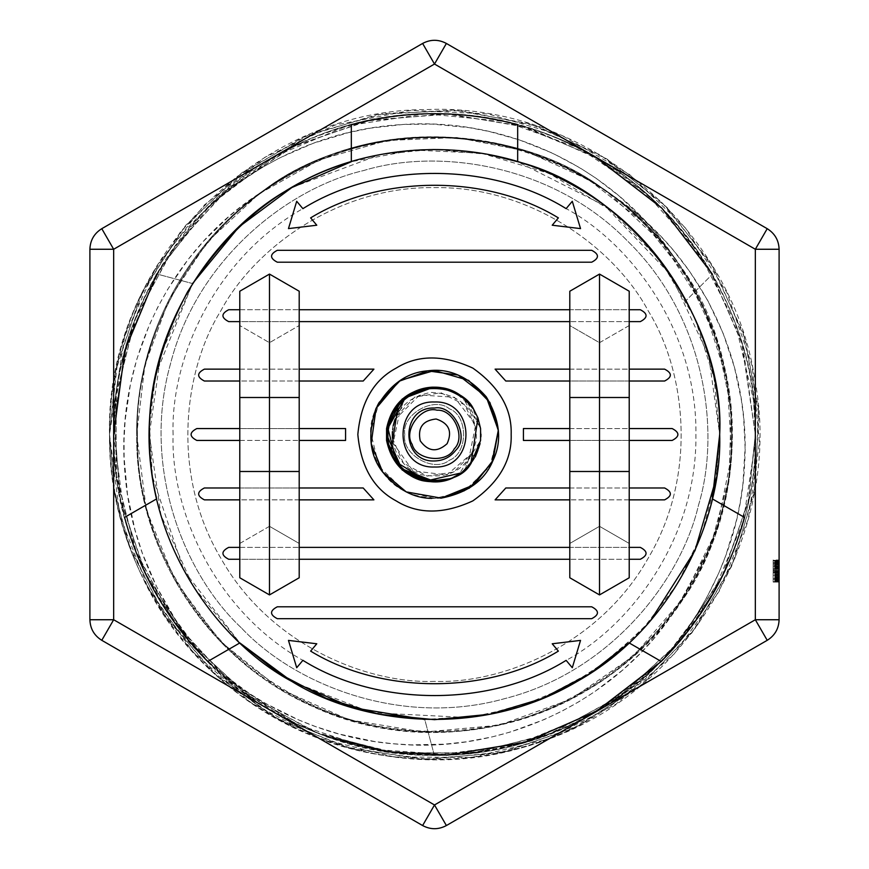 <?xml version="1.0" encoding="UTF-8"?>
<svg xmlns="http://www.w3.org/2000/svg" width="869" height="869" viewBox="0 0 869 869"><rect width="100%" height="100%" fill="white"/><g stroke="black" fill="none" stroke-linecap="round" stroke-linejoin="round"><path stroke-width="0.65" stroke-dasharray="4.34 3.26" d="M656.79 665.85C599.86 721.922 525.767 751.75 434.5 755.335C343.233 751.75 269.14 721.922 212.21 665.85L197.024 648.817L175.147 619.108L156.778 586.988L142.451 553.499L135.01 530.003L127.493 494.472L124.148 458.082L124.061 439.931L125.147 420.303L130.393 384.576L136.965 358.723L149.392 324.887L157.669 307.376L167.695 289.344L187.758 259.961L203.596 241.137L228.971 216.511L242.755 205.323L261.612 192.027C360.277 119.52 503.824 118.521 603.64 189.344C729.363 272.008 770.564 454.693 692.495 583.316C620.238 715.296 441.485 771.096 306.974 703.662C204.671 656.497 135.412 547.166 136.694 434.511L136.661 434.5C135.803 331.61 192.961 230.893 281.708 178.84C409.114 98.784 592.408 137.15 676.984 261.602C749.719 354.031 749.719 514.969 676.984 607.398C749.719 514.969 749.719 354.031 676.984 261.602L656.388 233.609L644.7 220.346L618.978 195.862L596.243 178.395L579.688 167.674L552.391 153.096L519.065 139.79L489.019 131.436L468.902 127.613L432.664 124.126L403.346 124.452L370.357 128.167L348.48 132.62L313.264 143.287L279.612 157.919L262.427 167.304L237.661 183.478L222.931 194.765L203.172 212.232L158.549 270.791L126.82 343.657L113.882 422.073L120.715 501.25L146.698 576.353L190.43 642.702L249.066 696.351L319.14 733.849L396.253 753.075L475.723 752.652L552.673 732.806L622.345 694.559L680.546 640.453L723.573 573.627L748.948 498.317L755.313 434.5C760.277 338.432 695.059 191.538 554.313 136.878C414.947 78.775 266.142 139.518 203.15 212.21M326.646 736.662L292.647 722.302L226.298 678.57L172.649 619.934L135.151 549.86L115.925 472.747L116.348 393.277L136.194 316.327L174.441 246.655L228.547 188.454L295.373 145.427L370.683 120.052L449.925 114.067L528.233 127.634L600.751 160.135L663.134 209.375L711.407 272.508L742.778 345.525L755.313 434.5C756.432 352.618 725.115 276.994 661.363 207.637C592.006 143.885 516.382 112.568 434.5 113.665C352.618 112.568 276.994 143.885 207.637 207.637C143.885 276.994 112.568 352.618 113.665 434.5C112.568 516.382 143.885 592.006 207.637 661.363C276.994 725.115 352.618 756.432 434.5 755.335C516.382 756.432 592.006 725.115 661.363 661.363C725.115 592.006 756.432 516.382 755.335 434.5C758.159 584.294 642.104 724.42 494.472 749.708C389.844 770.401 276.472 734.229 203.15 656.79C266.142 729.482 414.947 790.225 554.313 732.122C695.059 677.462 760.277 530.568 755.335 434.5L747.927 503.173L721.379 578.081L677.331 644.233L618.293 697.438L548.046 734.598L470.792 753.249L391.322 752.445L314.524 732.024L245.036 693.451L187.237 638.9L144.536 571.878L119.716 496.384L114.111 417.109L128.264 338.91L161.113 266.544L210.819 204.53L274.18 156.561L347.426 125.733L425.995 113.752L505.085 121.551L579.862 148.458L645.678 193.005L698.6 252.282L735.239 322.812L753.521 400.153L755.335 434.489L741.366 340.767L708.865 268.249L659.625 205.866L596.492 157.593L523.475 126.222L444.971 113.861L365.827 121.073L290.919 147.621L224.767 191.669L171.562 250.707L134.402 320.954L115.751 398.208L116.555 477.678L136.976 554.476L175.549 623.964L230.1 681.763L297.122 724.464L372.616 749.284L451.891 754.889L530.09 740.736L602.456 707.887L664.47 658.181L712.439 594.82L743.267 521.574L755.248 443.005L755.357 434.5C756.063 330.752 702.5 228.743 616.718 170.4C529.384 109.212 411.037 96.459 312.677 137.66C213.741 177.428 138.453 269.64 119.292 374.528C98.599 479.156 134.771 592.528 212.21 665.85M574.952 727.592C490.833 769.836 378.178 769.836 294.048 727.592C183.066 675.854 108.114 556.975 109.505 434.5C107.56 569.076 198.968 698.046 326.462 741.051C411.08 769.456 493.907 764.959 574.952 727.581C672.584 676.994 739.932 573.247 744.657 463.492C751.109 357.181 697.416 249.327 607.398 192.016C514.969 119.281 354.031 119.281 261.602 192.016C354.031 119.281 514.969 119.281 607.398 192.016L635.391 212.612L661.266 236.802L673.138 250.022L689.628 271.378L707.92 300.837L723.03 333.044L734.403 367.163L741.387 400.098L743.668 418.163L745.081 447.546L742.941 483.805L740.127 502.695L736.38 520.52L725.713 555.736L718.859 572.845L706.921 597.307L697.231 613.916L685.522 631.339L674.235 646.069L656.768 665.828L598.567 710.245M294.048 727.592C200.424 678.928 134.228 581.459 125.245 476.245C113.937 366.066 167.652 251.706 261.602 192.027C363.47 117.022 513.036 118.868 613.123 196.166C730.156 280.242 767.457 453.205 695.472 578.037C628.591 705.682 462.536 766.795 328.862 712.971C215.338 671.563 135.032 555.367 136.705 434.5L146.35 509.864L174.832 580.296L220.15 641.289L279.47 688.759L348.838 719.749L423.811 732.111L499.458 725.159L570.89 699.241L633.436 656.128L683.045 598.567L716.458 530.351L731.557 455.877L727.277 380.035L703.999 307.702L663.112 243.678L607.398 192.016C688.422 248.892 736.945 348.121 732.078 447.003C728.646 545.928 671.954 640.768 586.466 690.659C501.706 741.778 391.289 746.058 302.825 701.652C202.705 653.564 135.477 545.591 136.683 434.511L144.884 365.143L168.988 299.577L207.724 241.473L258.919 193.95L319.759 159.679L386.933 140.506L456.703 137.508L525.267 150.869L588.834 179.774L643.907 222.757L687.488 277.33L717.099 340.594L731.242 408.984L728.982 478.797L710.614 546.177L676.973 607.388C618.098 700.153 505.486 753.966 396.34 744.06C289.855 736.249 190.702 669.76 141.408 574.952C206.464 718.131 383.663 794.853 532.599 744.375C683.458 699.958 784.207 535.228 755.052 380.698C732.154 225.114 583.132 102.314 426.038 109.581C255.41 109.842 105.258 263.915 109.494 434.489L114.838 493.103L130.6 549.784L166.457 618.272L217.413 676.408L280.709 720.792L352.651 749.056L429.264 759.441L506.16 751.533L578.982 725.604L643.679 683.284L696.471 626.821L734.522 559.527L755.519 485.119L758.441 407.876L742.941 332.143L710.082 262.166L661.559 201.988L600.251 154.899L529.514 123.713L453.433 110.015L376.277 114.773L302.39 137.53L236.02 177.167L180.828 231.284L140.05 296.97L115.859 370.39L109.516 434.5L124.625 336.401L156.594 266.023L204.215 205.117L264.926 157.267L335.184 125.017L411.08 110.363L488.302 113.948L562.471 135.77L629.428 174.408L685.304 227.83L727.06 292.886L752.185 365.99L759.419 442.962L748.187 519.445L719.293 591.148L674.214 653.944L615.632 704.379L546.753 739.486L471.563 757.41L394.254 756.986L319.216 738.4L250.728 702.543L192.592 651.587L148.208 588.291L119.944 516.349L109.516 434.5C109.646 483.696 120.28 530.514 141.408 574.952M779.102 566.653L779.102 572.921L779.102 562.569L779.102 566.653L773.16 566.653L773.16 572.921L773.16 562.569L773.16 572.921L773.16 562.569L773.16 572.921L773.16 562.569L773.16 566.653L779.102 566.653L779.102 572.921L773.16 572.921L779.102 572.921L779.102 562.569L773.16 562.569L779.102 562.569L779.102 572.921L773.16 572.921L779.102 572.921L779.102 562.569L779.102 566.653L773.16 566.653M779.102 570.39L779.102 581.709L773.16 581.709L773.16 559.951L773.16 582.078L773.16 559.951L773.16 581.709L779.102 581.709L779.102 575.235L773.16 575.235L779.102 575.235L779.102 581.709L773.16 581.709L779.102 581.709L779.102 560.32L773.16 560.32L773.16 582.078L773.16 560.32L779.102 560.32L779.102 581.709L773.16 581.709L779.102 581.709L779.102 572.649L773.16 572.649L779.102 572.649L779.102 581.709L773.16 581.709L779.102 581.709L779.102 575.235L773.16 575.235L779.102 575.235L779.102 581.709L773.16 581.709L779.102 581.709L779.102 560.32L773.16 560.32L779.102 560.32L779.102 572.649L779.102 560.32L773.16 560.32L779.102 560.32L779.102 566.773L773.16 566.773L779.102 566.729L779.102 570.39L773.16 570.39M779.102 560.527L779.102 581.709L779.102 560.32L773.16 560.32L779.102 560.32L773.16 560.32L779.102 560.32L779.102 581.709L773.16 581.709L779.102 581.709L779.102 560.32L773.16 560.32L779.102 560.32L779.102 581.709L773.16 581.709L779.102 581.709L779.102 563.503L773.16 563.503L773.16 562.449L773.16 581.231L773.16 559.951L773.16 566.555L773.16 563.481L779.102 563.503L779.102 581.709L773.16 581.709L779.102 581.709L779.102 563.807L773.16 563.807L779.102 563.807L779.102 581.709L773.16 581.709L779.102 581.709L779.102 560.32L773.16 560.32L779.102 560.32L779.102 578.635L773.16 578.635L779.102 578.635L779.102 560.32L773.16 560.32L779.102 560.32L779.102 562.84L773.16 562.84L779.102 562.84L779.102 569.391L773.16 569.391L779.102 569.391L779.102 571.9L773.16 571.9L779.102 571.9L779.102 579.188L773.16 579.188L779.102 579.188L779.102 581.709L773.16 581.709L779.102 581.709L779.102 560.32L773.16 560.527M779.102 578.504L779.102 571.835L779.102 579.188L773.16 579.188L779.102 579.188L773.16 579.08L779.102 579.058L779.102 578.504L773.16 578.504M779.102 569.467L779.102 562.84L773.16 562.84L779.102 562.84L773.16 562.84L779.102 562.84L779.102 570.488L773.16 570.488L779.102 570.488L779.102 569.467L773.16 569.467M779.102 563.036L773.16 563.036M779.102 564.296L773.16 564.296M779.102 566.599L773.16 566.599L779.102 566.61M779.102 560.972L779.102 581.709L773.16 581.709L779.102 581.709L773.16 581.709L779.102 581.709L779.102 560.32L773.16 560.32L779.102 560.32L773.16 560.32L779.102 560.32L779.102 560.972L773.16 560.972M779.102 573.019L773.16 573.019L779.102 573.019M779.102 571.129L773.16 571.129M779.102 566.501L773.16 566.501M779.102 563.59L773.16 563.59M779.102 561.526L773.16 561.526M779.102 565.024L779.102 582.078L779.102 571.835L773.16 571.835L779.102 571.835L779.102 570.509L773.16 570.509L779.102 570.509L779.102 568.511L773.16 568.511L779.102 568.511L779.102 565.849L773.16 565.817L779.102 565.849L779.102 570.9L773.16 570.857L779.102 570.857L779.102 565.024L773.16 565.024M779.102 572.193L773.16 572.193M779.102 573.431L773.16 573.431M779.102 575.506L773.16 575.506L779.102 575.506M779.102 577.309L773.16 577.309M779.102 577.679L779.102 559.951L779.102 582.078L779.102 562.84L779.102 579.188L773.16 579.188L779.102 579.188L773.16 578.787L779.102 578.808L779.102 577.679L773.16 577.679M779.102 559.951L779.102 582.078L779.102 560.32L779.102 582.078L779.102 562.819L773.16 562.84L779.102 562.84L773.16 562.84L779.102 562.84L773.16 562.819L779.102 562.84L779.102 569.391L773.16 569.391L779.102 569.391L779.102 571.9L773.16 571.9L779.102 571.9L779.102 579.188L773.16 579.188L779.102 579.188L779.102 581.709L773.16 581.709L779.102 581.709L773.16 581.709L779.102 581.709L773.16 581.709L779.102 581.709L773.16 581.709L779.102 581.709L773.16 581.709L779.102 581.709L773.16 581.709L779.102 581.709L773.16 581.709L779.102 581.709L773.16 581.709L779.102 581.709L773.16 581.709L779.102 581.709L773.16 581.709L779.102 581.709L773.16 581.709L779.102 581.709L773.16 581.709L779.102 581.709L773.16 581.709L779.102 581.709L779.102 560.32L773.16 560.32L779.102 560.32L773.16 560.32L779.102 560.32L773.16 560.32L779.102 560.32L773.16 560.32L779.102 560.32L773.16 560.32L779.102 560.32L773.16 560.32L779.102 560.32L773.16 560.32L779.102 560.32L773.16 560.32L779.102 560.32L773.16 560.32L779.102 560.32L773.16 560.32L779.102 560.32L773.16 560.32L779.102 560.32L779.102 562.84L773.16 562.84L779.102 562.819L779.102 560.69L773.16 560.69L779.102 560.69L779.102 559.951L773.16 559.951M779.102 563.145L773.16 563.145M779.102 564.253L773.16 564.253M779.102 566.132L773.16 566.132M779.102 567.989L773.16 567.989M779.102 569.065L773.16 569.086M779.102 569.304L773.16 569.304L779.102 569.304M779.102 581.35L773.16 581.35L779.102 581.339M779.102 580.296L773.16 580.296L779.102 580.275M779.102 578.298L773.16 578.298L779.102 578.33M779.102 572.269L773.16 572.269M779.102 570.325L773.16 570.325M779.102 568.369L773.16 568.369M779.102 565.795L773.16 565.795M779.102 562.971L773.16 562.971M779.102 564.904L773.16 564.904L779.102 564.904M779.102 577.114L773.16 577.114L779.102 577.114M779.102 571.628L773.16 571.628L779.102 571.628M779.102 578.276L773.16 578.276M779.102 579.656L773.16 579.656M779.102 578.645L773.16 578.645M779.102 575.604L773.16 575.604M779.102 570.835L773.16 570.835M779.102 563.557L773.16 563.557M779.102 562.373L773.16 562.373M779.102 563.438L773.16 563.438M779.102 566.838L773.16 566.838M779.102 566.186L773.16 566.186M779.102 561.591L773.16 561.591M779.102 561.244L773.16 561.244M779.102 576.592L773.16 576.592M779.102 580.666L773.16 580.666M779.102 582.078L773.16 582.078L773.16 581.231L773.16 582.078L779.102 582.078M779.102 580.242L773.16 580.242M779.102 574.92L773.16 574.92M779.102 574.213L773.16 574.213M779.102 562.569L773.16 562.569M779.102 572.921L773.16 572.921L779.102 572.921M779.102 575.235L773.16 575.202M779.102 563.286L773.16 563.286M779.102 565.697L773.16 565.697M779.102 574.974L773.16 574.974M779.102 570.9L773.16 570.9M779.102 562.156L773.16 562.156M779.102 560.624L773.16 560.624M779.102 578.678L773.16 578.678L779.102 578.678M779.102 581.231L773.16 581.231L779.102 581.231M779.102 578.884L773.16 578.884L779.102 578.884M779.102 575.669L773.16 575.669L779.102 575.669M779.102 572.628L773.16 572.628L779.102 572.628M779.102 570.444L773.16 570.444L779.102 570.444M779.102 567.555L773.16 567.555L779.102 567.555M779.102 565.665L773.16 565.665L779.102 565.665M779.102 563.394L773.16 563.394L779.102 563.394M779.102 562.449L773.16 562.449L779.102 562.449M779.102 563.481L773.16 563.481L779.102 563.481M779.102 566.555L773.16 566.555L779.102 566.555M779.102 566.349L773.16 566.349L779.102 566.349M779.102 560.722L773.16 560.722L779.102 560.722M779.102 572.877L773.16 572.877L779.102 572.877M779.102 574.148L773.16 574.148L779.102 574.148M779.102 575.897L773.16 575.897L779.102 575.897M779.102 577.733L773.16 577.733L779.102 577.733M779.102 579.536L773.16 579.536M779.102 578.906L773.16 578.906L779.102 578.906M779.102 577.233L773.16 577.233L779.102 577.233M779.102 574.605L773.16 574.605L779.102 574.605M779.102 574.833L773.16 574.833L779.102 574.833M779.102 579.188L773.16 579.188M779.102 578.102L773.16 578.102M779.102 576.766L773.16 576.766M779.102 560.32L773.16 560.32L779.102 560.32L773.16 560.32L779.102 560.32L779.102 572.682L773.16 572.682L779.102 572.682L779.102 560.32L773.16 560.32L779.102 560.32M779.102 578.037L773.16 578.037M779.102 581.035L773.16 581.035M779.102 580.883L773.16 580.883M779.102 577.798L773.16 577.798M779.102 565.849L773.16 565.849M779.102 579.058L773.16 579.058M422.616 825.55L101.782 640.312L113.665 619.738L434.5 804.966L422.616 825.55C430.535 829.754 438.465 829.754 446.384 825.55C438.465 829.754 430.535 829.754 422.616 825.55L101.782 640.312L422.616 825.55C430.535 829.754 438.465 829.754 446.384 825.55L767.218 640.312L446.384 825.55L434.5 804.966L755.335 619.738L779.102 619.738L779.102 249.262L779.102 619.738L779.102 249.262L755.335 249.262L434.5 64.034L446.384 43.45L767.218 228.688L446.384 43.45C438.465 39.246 430.535 39.246 422.616 43.45C430.535 39.246 438.465 39.246 446.384 43.45C438.465 39.246 430.535 39.246 422.616 43.45L101.782 228.688L422.616 43.45L434.5 64.034L113.665 249.262L101.782 228.688L422.616 43.45M203.15 656.79L220.183 671.976L249.892 693.853L265.708 703.51L298.621 719.89L315.501 726.549L338.997 733.99L374.528 741.507L392.69 743.712L410.918 744.852L444.961 744.146L466.664 741.746L492.039 736.923L510.277 732.035L544.113 719.608L561.624 711.331L579.656 701.305L594.689 691.67L622.584 670.118L640.507 653.13L652.489 640.029L663.677 626.245L676.973 607.388L710.603 546.166L728.993 478.797L731.231 408.973L717.11 340.583L687.477 277.33L643.907 222.746L588.834 179.785L525.267 150.858L456.703 137.508L386.933 140.517L319.759 159.679L258.919 193.95L207.713 241.463L168.999 299.588L144.873 365.143L136.683 434.489C135.553 325.571 200.066 219.477 297.198 170.205C423.703 101.195 595.743 142.581 676.984 261.602C618.641 170.042 508.463 116.348 400.674 124.636C292.614 131.002 191.169 198.002 141.419 294.048C120.28 338.486 109.646 385.304 109.494 434.5L117.467 362.84L143.396 290.018L185.716 225.321L242.179 172.529L309.473 134.478L383.881 113.481L461.124 110.559L536.857 126.059L606.834 158.918L667.012 207.441L714.101 268.749L745.287 339.486L758.985 415.567L754.227 492.723L731.47 566.61L691.833 632.98L637.716 688.172L572.03 728.95L498.61 753.141L421.552 759.224L345.21 747.025L273.952 717.066L211.732 671.183L162.177 611.852L127.949 542.538L114.165 489.301L109.494 434.489C109.613 385.304 120.259 338.486 141.419 294.048M89.898 249.262L89.898 619.738L89.898 249.262L113.665 249.262L113.665 619.738L89.898 619.738L89.898 249.262M446.384 43.45L767.218 228.688L755.335 249.262L755.335 619.738L767.218 640.312L446.384 825.55M404.791 434.5C401.228 414.676 433.968 395.775 449.349 408.778C468.304 415.599 468.304 453.401 449.349 460.222C433.968 473.225 401.228 454.324 404.791 434.5C401.228 454.324 433.968 473.225 449.349 460.222C468.304 453.401 468.304 415.599 449.349 408.778C433.968 395.775 401.228 414.676 404.791 434.5M716.404 477.613L719.684 434.5C722.443 353.65 675.637 242.701 577.092 187.519C480.036 129.774 360.548 144.71 291.908 187.519C220.509 225.56 147.828 321.573 149.316 434.5C147.828 547.427 220.509 643.44 291.908 681.481C360.548 724.29 480.036 739.226 577.092 681.481C675.637 626.299 722.443 515.35 719.684 434.5L708.691 356.084L671.129 275.321L604.965 205.866L517.674 161.71C592.147 185.727 648.317 231.969 686.206 300.424L712.428 274.213C667.229 198.675 602.315 148.816 517.674 124.636L517.674 161.71C462.221 145.232 406.779 145.232 351.326 161.71L351.326 124.636C406.779 110.048 462.221 110.048 517.674 124.636L594.917 156.648M487.922 154.367L432.762 149.316L380.394 154.497L291.908 187.519L239.377 226.516L193.19 282.512L160.95 353.857L149.316 434.5L160.95 515.143L193.19 586.488L239.377 642.484L291.908 681.481L371.878 712.732L468.902 717.598L519.575 706.703L568.38 686.304L612.71 657.149L650.392 620.835M137.432 434.5C134.565 518.717 183.316 634.294 285.966 691.767C387.063 751.924 511.526 736.369 583.034 691.767C657.409 652.141 733.11 552.13 731.568 434.5C733.11 316.87 657.409 216.859 583.034 177.233C511.526 132.631 387.063 117.076 285.966 177.233C183.316 234.706 134.565 350.283 137.432 434.5C132.99 345.808 192.549 211.308 320.813 160.048C447.774 105.594 584.978 158.582 644.559 224.441C710.418 284.022 763.406 421.226 708.952 548.187C657.692 676.451 523.192 736.01 434.5 731.568C358.68 732.589 288.66 703.586 224.441 644.559C165.414 580.34 136.411 510.32 137.432 434.5M517.674 161.71L517.674 124.636L517.674 161.71C462.221 145.232 406.779 145.232 351.326 161.71C406.779 145.232 462.221 145.232 517.674 161.71L517.674 124.636L517.674 161.71C592.147 185.727 648.317 231.969 686.206 300.424L712.428 274.213M351.326 161.71L351.326 124.636L351.326 161.71L413.47 150.087L481.23 153.172L549.165 173.376L610.777 210.32L660.429 260.472L694.928 318.271L714.003 377.841L719.684 434.5C722.443 515.35 675.637 626.299 577.092 681.481C480.036 739.226 360.548 724.29 291.908 681.481C220.509 643.44 147.828 547.427 149.316 434.5C147.828 321.573 220.509 225.56 291.908 187.519C360.548 144.71 480.036 129.774 577.092 187.519C675.637 242.701 722.443 353.65 719.684 434.5L715.6 482.599L702.043 533.24L677.516 583.74L641.561 630.601L595.211 670.097L541.072 699.024L482.903 715.545L424.756 719.521L434.359 755.335C522.367 753.966 598.002 722.682 661.266 661.472L629.156 642.93C571.118 695.417 502.988 720.944 424.756 719.521L434.359 755.335L516.762 744.614L594.917 712.352M192.538 283.555C152.194 350.587 140.235 422.356 156.67 498.86C170.128 555.117 197.85 603.151 239.844 642.93L183.935 570.683L152.423 476.484L149.457 425.332L155.67 374.615L192.538 283.555L156.724 273.952C113.904 350.859 103.183 432.012 124.56 517.392L156.67 498.86C140.235 422.356 152.194 350.587 192.538 283.555L156.724 273.952M424.756 719.521C502.988 720.944 571.118 695.417 629.156 642.93C671.15 603.151 698.872 555.117 712.33 498.86L744.44 517.392C729.352 572.714 701.62 620.738 661.266 661.472L629.156 642.93L661.266 661.472M239.844 642.93L207.734 661.472L239.844 642.93C197.85 603.151 170.128 555.117 156.67 498.86L124.56 517.392L156.67 498.86C170.128 555.117 197.85 603.151 239.844 642.93L207.734 661.472C167.38 620.738 139.648 572.714 124.56 517.392L156.67 498.86L124.56 517.392L113.665 434.5M434.5 681.394C364.502 683.784 268.456 643.256 220.683 557.952C170.682 473.92 183.62 370.476 220.683 311.048C253.618 249.24 336.737 186.324 434.5 187.606C532.262 186.324 615.382 249.24 648.317 311.048C685.38 370.476 698.318 473.92 648.317 557.952C600.544 643.256 504.498 683.784 434.5 681.394C364.502 683.784 268.456 643.256 220.683 557.952C170.682 473.92 183.62 370.476 220.683 311.048C253.618 249.24 336.737 186.324 434.5 187.606C532.262 186.324 615.382 249.24 648.317 311.048C685.38 370.476 698.318 473.92 648.317 557.952C600.544 643.256 504.498 683.784 434.5 681.394M629.221 440.442L569.803 440.442M523.42 440.442L672.161 440.442M523.42 428.558L672.161 428.558M569.803 428.558L629.221 428.558M239.779 440.442L299.197 440.442L239.779 440.442M241.245 627.755C184.586 574.833 141.126 467.935 170.509 363.763C197.144 258.864 288.236 188.019 363.763 170.509C437.922 147.904 552.239 163.72 627.755 241.245C705.28 316.761 721.096 431.078 698.491 505.237C680.981 580.764 610.136 671.856 505.237 698.491C401.065 727.874 294.167 684.414 241.245 627.755C294.167 684.414 401.065 727.874 505.237 698.491C610.136 671.856 680.981 580.764 698.491 505.237C721.096 431.078 705.28 316.761 627.755 241.245C552.239 163.72 437.922 147.904 363.763 170.509C288.236 188.019 197.144 258.864 170.509 363.763C141.126 467.935 184.586 574.833 241.245 627.755M363.188 487.976L204.389 487.976M204.389 499.86L373.898 499.86M591.691 606.801L277.309 606.801M277.309 618.685L591.691 618.685M640.312 309.733L228.688 309.733M228.688 321.617L640.312 321.617M640.312 547.383L228.688 547.383M228.688 559.267L640.312 559.267M591.691 250.315L277.309 250.315M277.309 262.199L591.691 262.199M447.122 443.679C452.553 431.404 448.882 423.181 436.129 418.999C422.79 420.433 417.489 427.722 420.248 440.855C428.167 451.695 437.118 452.64 447.122 443.679M495.102 499.86L664.611 499.86M664.611 487.976L505.812 487.976M373.92 369.14L204.389 369.14M204.389 381.024L363.209 381.024M505.791 381.024L664.611 381.024M664.611 369.14L495.08 369.14M345.58 428.558L196.839 428.558M269.488 526.31L239.779 543.462L239.779 291.234L269.488 274.083L299.197 291.234L299.197 325.538L269.488 342.69L239.779 325.538L269.488 342.69L299.197 325.538L299.197 577.766L269.488 594.917L239.779 577.766L239.779 543.462L269.488 526.31L299.197 543.462L269.488 526.31L269.488 397.502L299.197 397.502M569.803 309.733L569.803 291.234L599.512 274.083L629.221 291.234L629.221 325.538L599.512 342.69L569.803 325.538L569.803 309.733L629.221 309.733M569.803 547.383L569.803 543.462L599.512 526.31L629.221 543.462L629.221 577.766L599.512 594.917L569.803 577.766L569.803 547.383L629.221 547.383M239.779 428.558L299.197 428.558M299.197 381.024L239.779 381.024M239.779 369.14L299.197 369.14M299.197 499.86L239.779 499.86M239.779 487.976L299.197 487.976M569.803 369.14L629.221 369.14M629.221 381.024L569.803 381.024M569.803 487.976L629.221 487.976M629.221 499.86L569.803 499.86M511.168 434.5C512.004 408.919 499.219 386.792 472.834 368.108C443.462 354.595 417.902 354.595 396.166 368.108C373.594 380.177 360.82 402.304 357.832 434.5C360.82 466.696 373.594 488.823 396.166 500.892C417.902 514.405 443.462 514.405 472.834 500.892C499.219 482.208 512.004 460.081 511.168 434.5M475.354 456.888L461.406 472.877C472.269 464.719 478.656 453.911 480.579 440.464L480.579 428.591L477.928 417.859M473.692 409.321L466.61 400.566L473.692 409.321M396.329 416.392L414.709 397.166L440.941 392.734L464.622 404.856L476.364 428.732M472.671 452.619L446.862 474.908L412.992 470.879L393.136 443.147L400.229 409.788L405.388 397.502M477.95 417.924L480.579 428.591L480.068 443.646M390.355 417.88L400.229 409.788L405.627 396.927L404.596 397.741M392.636 440.268C391.81 413.383 404.606 397.426 431.024 392.386C460.831 393.831 475.984 409.473 476.484 439.312C469.249 468.261 450.946 480.068 421.595 474.735C394.961 467.305 383.207 431.578 400.229 409.788M463.992 398.198L454.65 392.082L472.193 407.072L480.579 428.591L480.579 440.464L477.472 452.369L468.771 459.212L475.669 424.995L454.476 397.263L419.651 394.939L394.961 419.597M393.179 425.647L392.332 431.73M392.408 438.161L403.314 463.014L427.103 476.103L453.944 472.019L472.758 452.445M472.671 452.608L468.771 459.212L464.785 470.183C473.681 462.21 478.949 452.304 480.579 440.464L480.905 436.716M480.959 434.228L480.579 428.591L466.61 400.566M477.472 452.369L464.785 470.183L468.771 459.212M453.77 391.658L462.558 397.035L480.579 428.591L480.579 440.464L458.908 474.572L456.464 476.016M443.722 388.237L450.392 390.224M431.774 498.415L434.5 498.48L464.328 491.094L489.91 466.49L498.426 432.034L489.91 402.51L468.597 380.372L434.5 370.52L400.403 380.372L379.09 402.51L370.574 432.034L379.09 466.49L404.672 491.094L434.5 498.48L440.844 498.165M440.811 498.209C413.981 498.393 394.613 489.703 382.708 472.128M377.32 405.812C366.664 426.006 368.467 448.1 382.74 472.106M239.779 547.383L299.197 547.383M299.197 559.267L239.779 559.267M239.779 309.733L299.197 309.733M299.197 321.617L239.779 321.617M269.488 342.69L269.488 397.502L239.779 397.502M629.221 321.617L569.803 321.617M629.221 471.498L629.221 543.462L599.512 526.31L599.512 397.502L569.803 397.502L569.803 325.538L599.512 342.69L599.512 397.502L629.221 397.502L629.221 471.498L569.803 471.498L569.803 397.502M599.512 526.31L569.803 543.462L569.803 471.498M599.512 342.69L629.221 325.538L629.221 397.502M629.221 559.267L569.803 559.267M629.156 642.93C671.15 603.151 698.872 555.117 712.33 498.86L744.44 517.392L712.33 498.86C698.872 555.117 671.15 603.151 629.156 642.93M310.624 217.88L316.783 225.223L288.465 228.601L296.709 201.293L302.912 208.69L303.639 208.191C378.83 161.677 491.104 161.873 566.132 208.636L572.291 201.293L580.535 228.601L552.217 225.223L558.376 217.88M558.376 651.12L552.217 643.777L580.535 640.399L572.291 667.707L566.132 660.364C491.104 707.127 378.83 707.323 303.639 660.809L302.912 660.31L296.709 667.707L288.465 640.399L316.783 643.777L310.624 651.12M779.102 567.001L773.16 567.001M779.102 575.463L773.16 575.463L779.102 575.463M779.102 571.835L773.16 571.835L779.102 571.835M779.102 572.66L773.16 572.66L779.102 572.66M173.083 434.5C170.552 360.385 213.459 258.68 303.792 208.104C392.755 155.171 502.282 168.858 565.208 208.104C630.655 242.972 697.286 330.98 695.917 434.5C697.286 538.02 630.655 626.028 565.208 660.896C502.282 700.142 392.755 713.829 303.792 660.896C213.459 610.32 170.552 508.615 173.083 434.5M239.779 471.498L299.197 471.498"/><path stroke-width="1.3" d="M598.567 710.245L525.343 742.18L446.927 755.118L385.923 751.609L326.646 736.662M101.782 640.312C94.178 635.554 90.224 628.7 89.898 619.738L113.665 619.738L101.782 640.312C94.178 635.554 90.224 628.7 89.898 619.738C90.224 628.7 94.178 635.554 101.782 640.312L422.616 825.55L434.5 804.966L446.384 825.55L767.218 640.312L755.335 619.738L779.102 619.738C778.776 628.7 774.822 635.554 767.218 640.312C774.822 635.554 778.776 628.7 779.102 619.738C778.776 628.7 774.822 635.554 767.218 640.312C774.822 635.554 778.776 628.7 779.102 619.738L779.102 249.262L755.335 249.262L767.218 228.688C774.822 233.446 778.776 240.3 779.102 249.262C778.776 240.3 774.822 233.446 767.218 228.688C774.822 233.446 778.776 240.3 779.102 249.262C778.776 240.3 774.822 233.446 767.218 228.688L446.384 43.45L434.5 64.034L422.616 43.45L101.782 228.688L113.665 249.262L89.898 249.262C90.224 240.3 94.178 233.446 101.782 228.688C94.178 233.446 90.224 240.3 89.898 249.262C90.224 240.3 94.178 233.446 101.782 228.688C94.178 233.446 90.224 240.3 89.898 249.262L89.898 619.738C90.224 628.7 94.178 635.554 101.782 640.312M517.674 161.71C629.96 189.757 725.604 318.912 719.684 434.5L712.33 498.86L744.44 517.392C729.352 572.714 701.62 620.738 661.266 661.472L629.156 642.93L589.616 673.812L542.756 698.339L490.192 714.199L434.5 719.684L378.808 714.199L326.244 698.339L279.383 673.812L239.844 642.93L207.734 661.472C167.38 620.738 139.648 572.714 124.56 517.392L156.67 498.86C140.126 431.078 150.413 362.091 187.519 291.908C229.753 224.68 284.348 181.284 351.326 161.71L351.326 124.636C406.779 110.048 462.221 110.048 517.674 124.636L517.674 161.71L487.922 154.367M650.392 620.835L694.983 550.598L716.404 477.613M446.384 43.45C438.465 39.246 430.535 39.246 422.616 43.45M422.616 825.55C430.535 829.754 438.465 829.754 446.384 825.55M113.665 434.5L124.81 350.685L156.724 273.952M661.266 661.472C701.62 620.738 729.352 572.714 744.44 517.392C729.352 572.714 701.62 620.738 661.266 661.472L594.917 712.352M594.917 156.648L661.928 208.202L712.428 274.213M672.161 428.558C679.819 432.523 679.819 436.477 672.161 440.442C679.819 436.477 679.819 432.523 672.161 428.558L629.221 428.558M196.839 440.442C189.181 436.477 189.181 432.523 196.839 428.558C189.181 432.523 189.181 436.477 196.839 440.442L239.779 440.442L196.839 440.442M672.161 440.442L629.221 440.442M569.803 440.442L523.42 440.442L523.42 428.558L569.803 428.558M299.197 440.442L345.58 440.442L345.58 428.558L345.58 440.442L299.197 440.442M299.197 487.976L363.188 487.976L373.898 499.86L299.197 499.86M204.389 487.976C196.731 491.93 196.731 495.895 204.389 499.86C196.731 495.895 196.731 491.93 204.389 487.976L239.779 487.976M591.691 618.685C599.36 614.72 599.36 610.766 591.691 606.801C599.36 610.766 599.36 614.72 591.691 618.685L277.309 618.685C269.64 614.72 269.64 610.766 277.309 606.801C269.64 610.766 269.64 614.72 277.309 618.685M640.312 321.617C647.981 317.652 647.981 313.687 640.312 309.733C647.981 313.687 647.981 317.652 640.312 321.617L629.221 321.617M228.688 309.733C221.019 313.687 221.019 317.652 228.688 321.617C221.019 317.652 221.019 313.687 228.688 309.733L239.779 309.733M640.312 559.267C647.981 555.313 647.981 551.348 640.312 547.383C647.981 551.348 647.981 555.313 640.312 559.267L629.221 559.267M228.688 547.383C221.019 551.348 221.019 555.313 228.688 559.267C221.019 555.313 221.019 551.348 228.688 547.383L239.779 547.383M591.691 262.199C599.36 258.234 599.36 254.28 591.691 250.315C599.36 254.28 599.36 258.234 591.691 262.199L277.309 262.199C269.64 258.234 269.64 254.28 277.309 250.315C269.64 254.28 269.64 258.234 277.309 262.199M569.803 499.86L495.102 499.86L505.812 487.976L569.803 487.976M664.611 499.86C672.269 495.895 672.269 491.93 664.611 487.976C672.269 491.93 672.269 495.895 664.611 499.86L629.221 499.86M204.389 369.14C196.731 373.105 196.731 377.07 204.389 381.024C196.731 377.07 196.731 373.105 204.389 369.14L239.779 369.14M373.92 369.14L363.209 381.024L373.92 369.14L299.197 369.14M664.611 381.024C672.269 377.07 672.269 373.105 664.611 369.14C672.269 373.105 672.269 377.07 664.611 381.024L629.221 381.024M505.791 381.024L495.08 369.14L505.791 381.024L569.803 381.024M719.684 434.5C722.443 515.35 675.637 626.299 577.092 681.481C480.036 739.226 360.548 724.29 291.908 681.481C220.509 643.44 147.828 547.427 149.316 434.5C147.828 321.573 220.509 225.56 291.908 187.519C360.548 144.71 480.036 129.774 577.092 187.519C675.637 242.701 722.443 353.65 719.684 434.5M239.779 321.617L228.688 321.617M299.197 309.733L569.803 309.733M629.221 309.733L640.312 309.733M569.803 321.617L299.197 321.617M277.309 250.315L591.691 250.315M277.309 606.801L591.691 606.801M580.535 228.601L552.217 225.223L558.376 217.88C487.194 174.419 381.806 174.419 310.624 217.88L316.783 225.223L288.465 228.601L296.709 201.293L302.912 208.69L303.639 208.191C378.83 161.677 491.104 161.873 566.132 208.636L572.291 201.293L580.535 228.601M302.912 660.31L296.709 667.707L288.465 640.399L316.783 643.777L310.624 651.12C381.806 694.581 487.194 694.581 558.376 651.12L552.217 643.777L580.535 640.399L572.291 667.707L566.132 660.364C491.104 707.127 378.83 707.323 303.639 660.809L302.912 660.31M239.779 559.267L228.688 559.267M299.197 547.383L569.803 547.383M629.221 547.383L640.312 547.383M569.803 559.267L299.197 559.267M196.839 428.558L239.779 428.558M299.197 428.558L345.58 428.558M363.209 381.024L299.197 381.024M239.779 381.024L204.389 381.024M239.779 499.86L204.389 499.86M373.898 499.86L363.188 487.976M495.08 369.14L569.803 369.14M629.221 369.14L664.611 369.14M629.221 487.976L664.611 487.976M505.812 487.976L495.102 499.86M523.42 428.558L523.42 440.442M472.758 452.445L477.928 417.859L473.692 409.321L477.95 417.924M462.558 397.035L466.61 400.566C442.408 382.317 419.597 383.913 398.165 405.345L391.072 451.359C397.1 482.382 455.736 491.419 470.835 463.655C448.122 495.33 392.462 480.6 388.302 441.865C380.807 406.366 422.66 374.995 454.65 392.082L462.558 397.046C427.928 367.913 372.225 410.168 391.072 451.359M470.835 463.655L472.671 452.619M405.421 397.415L387.867 428.145L396.698 462.417L426.918 480.818L461.406 472.877L451.044 478.58L429.036 481.35C401.858 481.719 377.581 441.876 390.355 417.88C373.583 456.073 420.726 497.589 456.464 476.016L451.272 478.482M480.068 443.646L475.354 456.888M404.596 397.741L391.072 415.545L387.139 435.89L401.826 468.815L435.434 481.882C408.615 480.492 392.332 466.686 386.564 440.464L402.238 470.075L433.566 481.915L451.044 478.58L435.434 481.882L429.036 481.567C411.385 480.383 397.98 468.902 388.823 447.133C385.488 423.746 391.093 407.018 405.627 396.927L432.643 387.15L443.722 388.237L454.65 392.082M386.564 440.464L386.564 428.591C391.832 403.553 407.192 389.746 432.643 387.15C422.627 387.628 413.622 390.876 405.627 396.927L405.388 397.502C416.012 389.442 427.939 386.238 441.17 387.9L433.566 387.139L402.238 398.98L386.564 428.591L386.564 440.464M463.992 398.198L473.692 409.321C462.015 383.718 412.471 381.111 398.165 405.345M473.692 409.321L477.928 417.859L480.579 428.591L480.579 440.464L470.944 463.655C448.578 494.895 393.755 481.328 388.465 443.277C380.274 409.277 418.108 376.929 450.446 390.246M394.961 419.597L393.179 425.647M392.332 431.73L392.408 438.161M480.905 436.716L480.959 434.228M454.259 448.849C466.208 437.389 453.564 408.995 437.053 410.211C421.15 405.595 402.879 430.742 412.188 444.428C416.142 460.516 447.046 463.764 454.259 448.849M470.944 463.655L461.406 472.877M450.392 390.224L453.77 391.658M447.122 443.679C452.553 431.404 448.882 423.181 436.129 418.999C422.79 420.433 417.489 427.722 420.248 440.855C428.167 451.695 437.118 452.64 447.122 443.679M382.708 472.128C369.586 455.258 367.359 434.033 376.016 408.463C389.225 384.913 406.496 372.377 427.809 370.835C448.98 367.902 468.478 376.581 486.292 396.872C500.077 420.085 502.304 441.311 492.984 460.537C484.869 480.47 467.479 493.027 440.811 498.209M440.844 498.165L469.314 488.172L491.843 462.851L498.328 430.144L489.91 402.51L468.597 380.372L434.5 370.52L400.403 380.372L379.09 402.51L377.32 405.812M382.74 472.106L371.182 443.624L376.06 408.484L398.914 381.339L427.809 370.878L458.256 375.093L486.26 396.894L498.339 430.264L492.94 460.516L474.061 484.772L441.191 498.122L406.247 491.897L382.74 472.106C397.307 489.453 413.644 498.23 431.774 498.415M269.488 594.917L299.197 577.766L299.197 291.234L269.488 274.083L239.779 291.234L239.779 577.766L269.488 594.917L269.488 471.498L239.779 471.498M269.488 274.083L269.488 471.498L299.197 471.498M599.512 274.083L569.803 291.234L569.803 577.766L599.512 594.917L629.221 577.766L629.221 291.234L599.512 274.083L599.512 471.498L629.221 471.498M599.512 594.917L599.512 471.498L569.803 471.498M207.734 661.472C167.38 620.738 139.648 572.714 124.56 517.392C139.648 572.714 167.38 620.738 207.734 661.472M424.756 719.521L352.477 707.638L291.908 681.481L239.844 642.93M192.538 283.555L238.964 226.896L291.908 187.519L351.326 161.71M351.326 124.636C406.779 110.048 462.221 110.048 517.674 124.636C462.221 110.048 406.779 110.048 351.326 124.636M558.376 217.88C487.194 174.419 381.806 174.419 310.624 217.88M310.624 651.12C381.806 694.581 487.194 694.581 558.376 651.12M511.168 434.5C512.004 408.919 499.219 386.792 472.834 368.108C443.462 354.595 417.902 354.595 396.166 368.108C373.594 380.177 360.82 402.304 357.832 434.5C360.82 466.696 373.594 488.823 396.166 500.892C417.902 514.405 443.462 514.405 472.834 500.892C499.219 482.208 512.004 460.081 511.168 434.5M113.665 249.262L434.5 64.034L755.335 249.262L755.335 619.738L434.5 804.966L113.665 619.738L113.665 249.262M455.921 450.066C450.511 457.105 443.375 460.744 434.5 460.972C400.359 462.427 400.359 406.573 434.5 408.028C453.205 404.313 469.923 437.118 455.921 450.066M434.5 467.011C476.418 468.793 476.418 400.207 434.5 401.989C392.582 400.207 392.582 468.793 434.5 467.011M299.197 397.502L239.779 397.502M569.803 397.502L629.221 397.502"/></g></svg>
